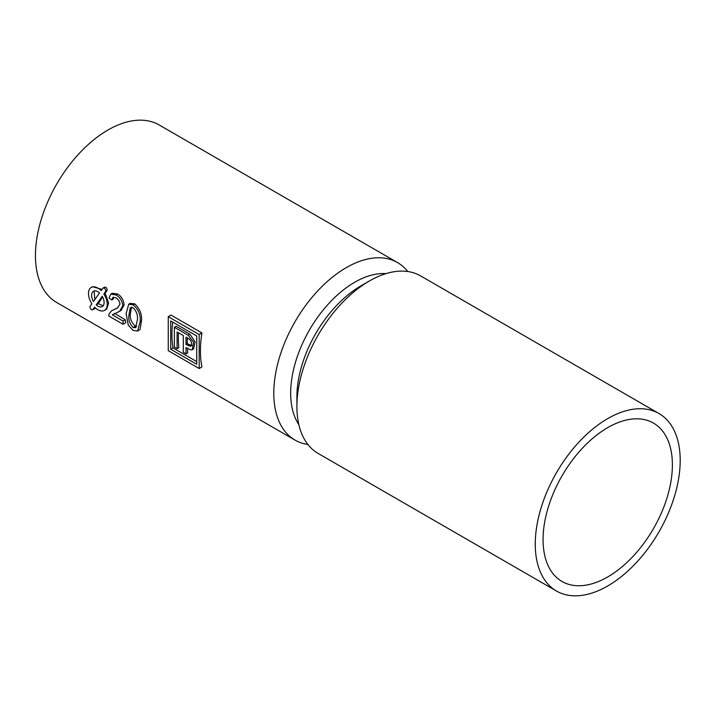 <?xml version="1.0" encoding="UTF-8"?>
<svg xmlns="http://www.w3.org/2000/svg" width="716" height="716" viewBox="0 0 716 716"><rect width="100%" height="100%" fill="white"/><g stroke="black" fill="none" stroke-linecap="round" stroke-linejoin="round"><path stroke-width="1.07" d="M172.699 322.084A102.486 59.177 120 0 0 173.012 347.94L170.721 349.265L196.721 364.274L196.721 335.947L170.721 320.938L170.721 349.265M196.721 361.625L173.012 347.94M187.404 348.415A102.486 59.177 120 0 0 187.762 352.827L186.008 353.838L186.008 347.609L190.984 349.972L192.309 349.703L193.544 342.051L188.183 335.267L174.4 327.31L174.4 347.135L177.094 348.692L177.094 331.982L183.305 335.571L183.305 352.281L186.008 353.838M178.481 332.788A102.486 59.177 120 0 0 178.857 347.681L177.094 348.692M192.309 349.703L193.58 348.969L195.119 341.845L189.946 334.256L176.154 326.29L174.4 327.31M192.067 345.586L187.261 343.761L186.008 344.486L190.814 346.311C192.282 343.224 191.458 340.61 188.335 338.471L186.008 337.129L186.008 344.486M187.395 337.934A102.486 59.177 120 0 0 187.261 343.761M94.118 290.965L94.825 299.61M102.576 296.889L98.298 303.673L103.167 305.777M131.538 307.021L130.276 314.422C129.909 318.79 131.628 322.71 135.431 326.183L136.577 326.648M407.753 271.525A102.486 59.177 120 0 0 397.514 262.566A102.486 59.177 120 0 0 346.267 267.641A102.486 59.177 120 0 0 279.312 357.955A102.486 59.177 120 0 0 295.019 440.089A102.486 59.177 120 0 0 307.898 444.475M397.514 262.566L159.167 124.96A102.486 59.177 120 0 0 107.919 130.035A102.486 59.177 120 0 0 40.964 220.349A102.486 59.177 120 0 0 56.68 302.483L295.019 440.089M119.59 311.335L121.013 310.511L124.038 305.097C123.761 300.192 121.639 296.505 117.675 294.025L112.305 293.265L110.837 294.106L109.038 298.044L111.839 299.986L112.859 297.382L115.983 297.847C118.346 299.288 119.67 301.418 119.966 304.237L117.299 308.166L111.759 310.663L109.047 313.93L108.751 316.007L123.054 324.267L123.054 321.028L112.358 314.852L119.59 311.335L122.767 305.822C122.32 301.024 120.073 297.409 116.046 294.965L110.837 294.106M123.054 324.267L125.756 322.701A102.486 59.177 120 0 1 125.246 319.766L114.667 313.456M117.943 307.764L111.759 310.663M111.839 299.986L113.092 299.261L113.638 297.131M104.491 310.377L106.693 309.106L108.626 303.011L105.118 293.274L103.838 294.007L105.529 291.6A2.211 1.271 -120 0 0 105.127 289.04A2.211 1.271 -120 0 0 103.068 288.011A2.211 1.271 -120 0 0 102.818 288.235L101.126 290.642A13.255 7.652 -120 0 0 91.236 287.42A13.255 7.652 -120 0 0 91.89 303.79L90.198 306.197A2.211 1.271 -120 0 0 90.601 308.766A2.211 1.271 -120 0 0 92.65 309.795A2.211 1.271 -120 0 0 92.901 309.563L94.593 307.155A13.255 7.652 -120 0 0 104.491 310.377A13.255 7.652 -120 0 0 103.838 294.007M102.003 289.398L92.498 286.695L91.236 287.42M105.118 293.274L106.953 290.777C107.257 288.109 106.398 286.964 104.375 287.34M137.561 331.052L139.996 329.646L141.491 320.911C142.081 314.324 139.844 308.659 134.778 303.897L130.222 303.351L128.746 304.202L126.132 313.59L128.262 325.162L133.14 330.416L137.561 331.052L140.148 321.681C140.828 315.058 138.492 309.446 133.14 304.846L128.746 304.202M199.173 368.525L201.93 366.932A102.486 59.177 120 0 1 201.93 332.94L171.026 315.094L168.26 316.687L168.269 350.679L199.173 368.525L199.173 334.533L168.26 316.687M124.038 305.097L122.767 305.822M114.542 313.59L112.358 314.852M125.246 319.766L123.054 321.028M115.607 308.766L114.086 309.643M117.675 294.025L116.046 294.965M134.778 303.897L133.14 304.846M141.491 320.911L140.148 321.681M133.14 327.498L135.664 327.695L137.347 320.052C138.036 315.479 136.631 311.37 133.113 307.737L130.205 307.791L128.943 315.201C128.245 319.748 129.65 323.856 133.14 327.498L135.431 326.183M130.276 314.422L128.943 315.201M96.186 304.882A8.834 5.102 -120 0 0 102.281 306.555A8.834 5.102 -120 0 0 102.236 296.281L96.186 304.882L98.298 303.673M99.533 292.916A8.834 5.102 -120 0 0 93.447 291.251A8.834 5.102 -120 0 0 93.483 301.517L99.533 292.916M201.93 332.94L199.173 334.533M386.022 273.619A90.565 52.286 120 0 0 354.697 282.256A90.565 52.286 120 0 0 298.849 424.615M658.971 413.517L420.632 275.911A102.486 59.177 120 0 0 369.384 280.985A102.486 59.177 120 0 0 369.384 280.994L360.954 285.863A90.565 52.286 120 0 0 360.945 285.863A90.565 52.286 120 0 0 296.907 396.771L296.907 406.518A102.486 59.177 120 0 0 318.137 453.434L556.484 591.04A102.486 59.177 120 0 0 658.971 531.863A102.486 59.177 120 0 0 658.971 413.517A102.486 59.177 120 0 0 607.732 418.6A102.486 59.177 120 0 0 540.777 508.915A102.486 59.177 120 0 0 556.484 591.04M360.945 285.863L369.384 280.994A102.486 59.177 120 0 0 296.907 406.518M607.732 427.613A91.442 52.796 120 0 0 547.991 508.199A91.442 52.796 120 0 0 562.006 581.473A91.442 52.796 120 0 0 653.448 528.677A91.442 52.796 120 0 0 653.448 423.084A91.442 52.796 120 0 0 607.732 427.613M95.541 308.041L92.901 309.563M106.953 290.777L105.529 291.6M189.946 334.256L188.183 335.267M189.624 345.13L188.371 345.855M95.595 308.095L92.65 309.795M104.652 287.089L103.068 288.011"/></g></svg>
